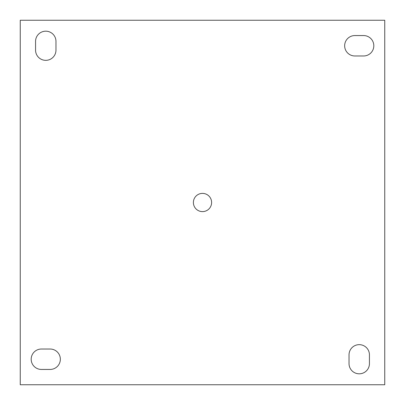 <?xml version="1.0" encoding="UTF-8"?>
<svg xmlns="http://www.w3.org/2000/svg" width="405" height="405" viewBox="0 0 405 405"><rect width="100%" height="100%" fill="white"/><g stroke="black" fill="none" stroke-linecap="round" stroke-linejoin="round"><path stroke-width="0.61" d="M45.765 60.345A10.206 10.206 0 0 0 55.971 50.139L55.971 41.391A10.206 10.206 0 0 0 45.765 31.185A10.206 10.206 0 0 0 35.559 41.391L35.559 50.139A10.206 10.206 0 0 0 45.765 60.345M359.235 373.815A10.206 10.206 0 0 0 369.441 363.609L369.441 354.861A10.206 10.206 0 0 0 359.235 344.655A10.206 10.206 0 0 0 349.029 354.861L349.029 363.609A10.206 10.206 0 0 0 359.235 373.815M202.5 193.387A9.112 9.112 0 0 0 193.387 202.5A9.112 9.112 0 0 0 202.5 211.612A9.112 9.112 0 0 0 211.612 202.5A9.112 9.112 0 0 0 202.5 193.387M384.75 384.75L384.75 20.25L20.25 20.25L20.25 384.75L384.75 384.75M41.391 349.029A10.206 10.206 0 0 0 31.185 359.235A10.206 10.206 0 0 0 41.391 369.441L50.139 369.441A10.206 10.206 0 0 0 60.345 359.235A10.206 10.206 0 0 0 50.139 349.029L41.391 349.029M354.861 35.559A10.206 10.206 0 0 0 344.655 45.765A10.206 10.206 0 0 0 354.861 55.971L363.609 55.971A10.206 10.206 0 0 0 373.815 45.765A10.206 10.206 0 0 0 363.609 35.559L354.861 35.559"/></g></svg>
